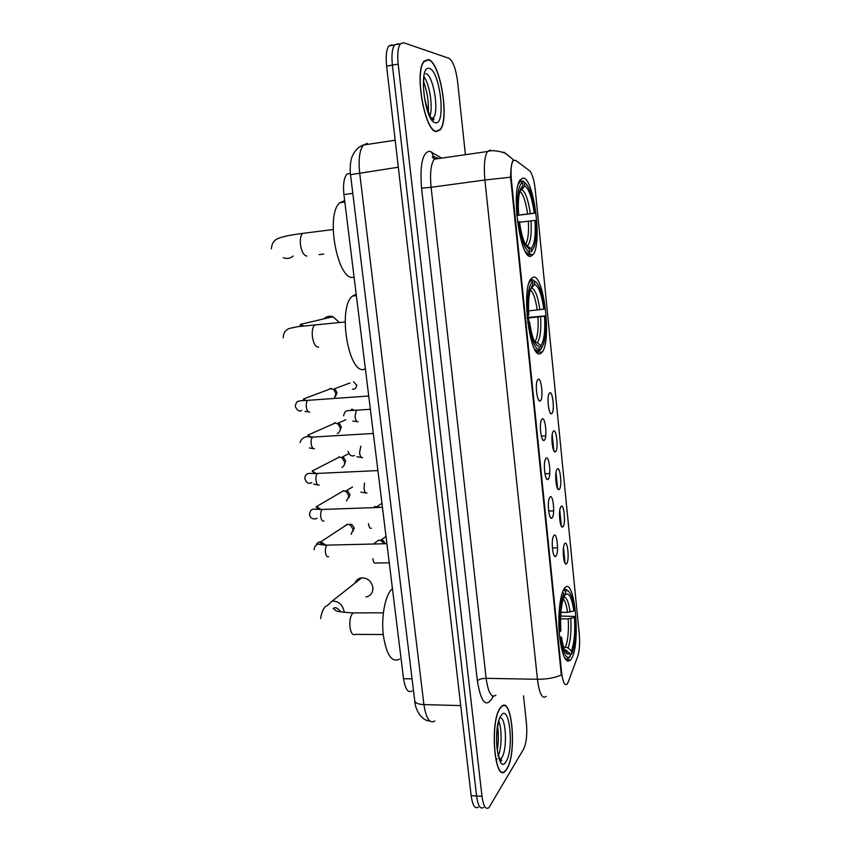 <?xml version="1.0" encoding="UTF-8"?>
<svg xmlns="http://www.w3.org/2000/svg" width="851" height="851" viewBox="0 0 851 851"><rect width="100%" height="100%" fill="white"/><g stroke="black" fill="none" stroke-linecap="round" stroke-linejoin="round"><path stroke-width="1.28" d="M540.672 353.42L542.257 351.952C551.873 340.708 543.725 273.054 533.024 277.192L530.833 278.947C520.823 290.702 530.428 361.515 540.672 353.42M530.918 256.215L533.215 254.46C542.395 243.514 533.832 177.285 523.067 178.061L520.131 179.944C510.547 191.475 520.642 260.98 530.918 256.215M571.351 658.897C581.265 644.079 574.563 574.095 564.468 588.307L564.287 588.552C560.032 594.189 557.682 615.794 559.437 634.899C561.915 655.568 565.649 663.908 570.659 659.908L571.351 658.897M564.713 543.629C567.585 539.619 569.638 560.288 566.702 563.585L566.277 563.958C563.734 565.67 562.032 548.852 564.298 544.353L564.713 543.629M561.011 506.494C563.926 502.845 566 523.716 563.022 526.641L562.66 526.929C560.107 528.705 558.256 511.866 560.511 507.313L561.011 506.494M557.267 468.986C560.245 465.71 562.33 486.783 559.298 489.346L559.022 489.548C556.448 491.378 554.448 474.507 556.692 469.901L557.267 468.986M553.49 431.117C556.511 428.223 558.628 449.498 555.543 451.668L555.341 451.817C552.756 453.689 550.597 436.765 552.842 432.106L553.49 431.117M549.672 392.875C552.756 390.354 554.884 411.841 551.746 413.629L551.618 413.714C549.033 415.628 546.714 398.64 548.948 393.928L549.672 392.875M553.884 535.47C556.958 531.418 559.107 552.799 555.969 556.128L555.533 556.49C552.842 558.309 550.991 541.13 553.373 536.321L553.884 535.47M550.001 497.027C553.129 493.357 555.299 514.951 552.108 517.887L551.756 518.163C549.044 520.035 547.033 502.845 549.406 497.984L550.001 497.027M546.076 458.189C549.267 454.913 551.459 476.73 548.204 479.273L547.938 479.453C545.204 481.389 543.034 464.157 545.395 459.242L546.076 458.189M542.108 418.958C545.353 416.086 547.565 438.127 544.257 440.254L544.076 440.371C541.332 442.36 538.991 425.064 541.353 420.086L542.108 418.958M538.098 379.323C541.406 376.865 543.651 399.13 540.279 400.832L540.183 400.895C537.428 402.927 534.917 385.546 537.258 380.525L538.098 379.323M568.319 681.874L567.202 684.023C564.702 686.161 562.83 682.279 561.575 672.386L511.419 180.199C510.589 170.721 511.111 164.286 512.983 160.892L515.578 160.296L529.503 170.689C532.194 173.444 534.141 179.912 535.311 190.113L579.254 633.814C580.02 643.111 579.531 650.536 577.808 656.1L568.319 681.874M412.065 691.012C408.055 693.235 405.214 689.14 403.534 678.704L343.921 194.592C342.9 184.624 343.921 177.774 346.963 174.04L350.41 173.551M506.941 769.006C517.153 753.443 512.036 695.076 501.377 706.585L500.186 708.021C489.527 721.563 494.505 783.282 505.239 771.197L506.941 769.006M436.403 131.575L440.073 129.916C449.807 120.204 440.467 62.197 428.436 59.559L424.085 61.155C413.969 71.463 424.872 132.15 436.403 131.575M546.214 696.363C542.289 699.511 539.364 693.82 537.438 679.268C546.672 679.311 554.639 677.885 561.33 675.013L510.568 177.199C510.77 169.104 511.472 163.679 512.685 160.935M397.821 43.752L394.598 44.89C392.13 48.518 391.396 55.262 392.385 65.133L476.56 795.962C477.964 805.769 480.304 809.588 483.57 807.397C480.304 809.588 477.964 805.769 476.56 795.962L392.385 65.133C391.396 55.262 392.13 48.518 394.598 44.89L397.821 43.752L398.885 44.114M552.203 434.595L553.82 450.722M556.011 472.635L557.607 488.602M559.777 510.292L561.352 526.099M563.5 547.587L565.064 563.245L566.277 563.958M568.681 659.887L568.138 661.323M465.423 154.691L457.561 81.451C455.849 68.665 452.987 60.964 448.977 58.315L403.555 42.71L400.364 43.837C397.928 47.465 397.204 54.219 398.183 64.112L481.985 796.259C483.379 806.088 485.687 809.897 488.91 807.705L523.631 749.061C526.397 743.083 527.343 734.509 526.461 723.361L523.503 695.831M392.12 44.795L388.854 45.933C386.354 49.56 385.609 56.294 386.599 66.144L471.156 795.664C472.571 805.461 474.932 809.269 478.241 807.088M500.218 708.34C489.676 721.754 494.612 782.814 505.228 770.857L506.898 768.698C517.014 753.305 511.951 695.522 501.409 706.915L500.218 708.34M428.478 59.932L424.17 61.517C414.171 71.707 424.947 131.756 436.372 131.214L439.999 129.565C449.626 119.948 440.382 62.527 428.478 59.932M365.962 596.955C370.823 595.87 373.121 592.668 372.876 587.35C371.419 581.148 367.696 577.989 361.718 577.861C358.431 578.308 356.175 580.074 354.952 583.18M560.915 612.358L567.564 612.348L573.819 611.007C571.904 598.03 569.213 592.487 565.745 594.36L565.436 591.275L563.436 589.945M560.692 616.05L575.138 616.475C576.042 631.165 575.148 642.994 572.478 651.983L571.723 653.94L571.415 650.909C574.265 643.207 575.287 632.08 574.468 617.507L568.223 618.847L560.596 618.858M563.468 646.866L568.053 647.877L571.415 650.909M392.449 588.658L392.183 588.881C385.471 594.434 381.152 615.677 383.216 634.474C386.322 654.813 391.79 663.025 399.598 659.131M568.245 590.998L565.798 589.211L563.936 589.945M571.723 653.94L570.117 655.249M562.479 592.158L563.894 593.413C560.437 601.497 559.181 614.252 560.149 631.697L559.203 631.953M573.819 611.007L574.489 609.997C572.829 597.998 570.404 591.519 567.181 590.594L565.436 591.275M563.894 593.413L564.213 596.519L563.234 598.976C560.894 606.869 560.118 617.411 560.883 630.58L560.149 631.697M574.468 617.507L575.138 616.475M565.745 594.36L564.17 596.104M563.958 656.621C565.67 659.217 567.351 659.578 569.011 657.717L570.234 656.408C566.319 659.674 563.192 653.706 560.841 638.495L559.841 638.771M560.841 638.495L561.575 637.367C563.107 647.824 565.255 653.44 568.021 654.217L569.925 653.355L570.234 656.408M559.586 636.442L561.575 637.367M569.925 653.355L564.298 649.324M338.932 322.125L332.996 316.71C329.528 315.668 326.497 316.381 323.901 318.848M528.631 310.881L543.8 309.168C541.693 294.478 538.64 286.223 534.651 284.404L534.322 281.064L532.769 279.745L530.184 280.022M527.173 317.561L545.268 315.891C546.055 327.571 545.523 336.868 543.672 343.815L541.13 348.963L540.8 345.666C544.119 341.123 545.353 331.305 544.502 316.2L527.216 318.093M534.609 341.847L537.311 342.676L540.8 345.666M356.175 294.159L352.474 296.074C336.858 308.222 349.197 377.376 365.09 368.94M526.971 315.221L527.992 315.072C527.003 296.978 528.524 285.798 532.545 281.543L530.992 280.224L529.035 282.798M530.992 280.224L530.024 280.319M541.13 348.963L540.545 349.729M539.874 350.506L538.779 350.591M543.8 309.168L544.576 308.881C542.236 292.287 538.811 283.021 534.322 281.064M532.545 281.543L532.886 284.904L530.226 290.085C528.641 296.212 528.184 304.435 528.843 314.753L527.992 315.072M544.502 316.2L545.268 315.891M531.577 286.574L532.886 284.904M534.651 284.404L530.535 289.042M536.162 351.527L538.151 351.367L539.406 349.814C534.907 348.942 531.354 339.815 528.748 322.455L527.716 322.614M534.534 348.963L538.151 351.367M528.748 322.455L529.599 322.114C531.918 337.421 535.077 345.549 539.077 346.506L539.406 349.814M527.652 322.082L529.599 322.114M516.78 215.303L534.258 213.218C532.088 197.953 528.918 188.805 524.759 185.752L524.407 182.316L522.844 181.008L521.333 181.22M534.981 220.42L535.779 220.356C536.524 231.249 536.087 239.897 534.46 246.29L531.396 251.928L531.056 248.545C534.524 245.067 535.832 235.684 534.981 220.42L519.482 222.249M344.666 200.666L339.815 202.729C324.891 214.782 337.996 282.5 353.782 277.171M524.407 182.316C529.099 185.667 532.652 195.953 535.066 213.175L516.791 215.42M516.695 214.261L517.748 214.144C516.748 195.847 518.344 185.21 522.557 182.242L520.982 180.933L518.323 184.061M520.982 180.933L519.44 181.135M530.141 253.545L528.439 253.736M522.557 182.242L522.908 185.688L519.77 191.241C518.387 196.889 518.004 204.506 518.642 214.09L517.748 214.144M535.066 213.175L534.258 213.218M518.642 214.09L516.706 214.378M520.546 188.826L522.908 185.688M524.759 185.752L521.897 189.55L519.855 190.911M525.535 244.769L531.056 248.545M526.992 254.024L528.333 253.875L529.599 252.247C524.907 249.971 521.206 239.801 518.514 221.717L517.472 221.834M525.375 251.556L528.333 253.875M518.514 221.717L519.408 221.654C521.801 237.589 525.088 246.652 529.258 248.854L529.599 252.247M319.072 254.64L323.71 254.087M343.315 527.056L347.389 524.216L350.282 525.003L353.197 529.482L351.123 534.322M349.984 524.131L352.069 524.705L354.165 527.918L353.197 530.971M343.091 490.687L346.283 491.633L348.931 495.952L346.559 501.037M345.729 490.782L348.016 491.463L349.921 494.559L348.878 497.729M338.762 456.87L342.219 457.976L344.623 462.125C344.815 464.593 343.921 466.359 341.953 467.444M348.74 453.721L342.081 457.157L343.91 457.923L345.634 460.902L344.517 464.199M334.4 422.756L338.102 424.021L340.272 428C340.464 430.649 339.464 432.499 337.283 433.542M345.836 419.734L337.975 423.245L339.762 424.096L341.315 426.957L340.092 430.383M329.986 388.333L333.922 389.758L335.89 393.566L334.358 398.236M349.984 382.961L333.826 389.035L335.549 389.971L336.964 392.705L335.602 396.289M374.302 543.364L378.716 540.13L381.588 540.959L384.003 543.715M380.791 539.981L383.205 540.566L385.28 543.683M374.429 506.441L377.631 507.387M376.919 506.441L379.28 507.164M511.419 180.199L510.696 180.295M561.575 672.386L560.883 672.375M412.044 678.864L403.534 678.704M352.814 193.368L343.921 194.592M493.218 696.214L492.538 697.692C486.027 708.223 480.975 702.618 477.379 680.874L421.564 188.209L431.095 187.294L486.134 678.343C488.187 692.661 491.452 698.288 495.931 695.193M421.564 188.209C419.766 164.988 422.426 152.637 429.542 151.159L441.626 158.116M437.297 157.637L434.244 159.18C430.851 164.2 429.798 173.572 431.095 187.294L484.9 180.008C483.655 166.041 484.506 156.541 487.474 151.51L490.165 150.01M510.568 177.199L484.9 180.008L537.438 679.268L486.134 678.343C481.932 678.428 479.017 679.268 477.379 680.874M435.201 158.254L436.244 158.892M527.067 168.87L521.759 164.913M513.77 160.009L503.813 152.095M528.184 314.998L528.428 317.412M528.492 317.976L528.907 322.103M398.183 64.112L386.599 66.144M481.985 796.259L471.156 795.664M492.538 697.692L492.516 695.958M435.106 157.584L433.191 155.999L431.68 151.946M367.217 143.383L363.409 145.032C359.548 150.074 358.292 159.307 359.643 172.753L423.915 704.607C426.096 718.552 429.744 723.999 434.861 720.946M460.721 705.596L423.915 704.607C418.543 704.362 415.49 703.192 414.767 701.096L414.714 700.703M429.819 720.999C421.447 720.776 415.128 709.362 414.767 701.096L350.527 174.678L398.311 167.211M395.183 140.213L363.409 145.032C358.526 146.766 354.846 150.436 352.357 156.052C349.527 162.36 350.165 173.561 350.527 174.678L350.538 174.753M500.292 760.634L501.718 757.581M499.856 759.475L501.856 757.592C507.281 749.742 506.302 719.106 500.601 717.744M498.122 756.028C501.803 748.497 502.122 728.626 498.75 720.999M501.026 715.638C492.293 727.328 497.846 776.761 506.1 761.507C514.366 749.05 509.27 702.288 501.026 715.638M433.329 119.395L433.712 118.321M431.978 118.853L433.265 117.885C439.478 111.726 433.404 75.005 425.84 73.729M429.946 115.885C433.159 107.205 429.681 84.143 424 76.973M429.436 68.548C417.979 63.708 424.564 122.395 435.425 122.725C446.222 125.799 440.233 70.856 429.436 68.548M383.216 634.506L355.346 634.378C352.803 635.601 351.016 633.25 349.995 627.315C349.421 620.613 350.389 615.858 352.899 613.039L355.558 612.89M320.625 618.645C321.742 611.156 324.018 606.752 327.454 605.433L332.241 601.008C338.528 601.189 342.464 604.55 344.027 611.114L344.112 612.412M567.564 612.348C566.575 605.412 565.149 600.891 563.288 598.796M565.564 646.888C567.979 640.367 568.862 631.027 568.223 618.847M570.138 612.018C568.702 602.285 566.66 597.274 563.99 596.976M568.053 647.877C570.564 641.069 571.468 631.282 570.787 618.517M564.99 650.983L566.543 650.302M318.646 347.112C315.7 347.251 313.615 343.889 312.423 337.007C311.838 331.156 312.594 327.124 314.7 324.891L317.402 324.635M300.765 326.316L300.137 325.305L300.594 324.327L303.647 326.018M537.247 310.072C535.662 299.212 533.354 292.436 530.322 289.755M534.747 341.836L535.088 341.421C537.641 337.145 538.598 329.05 537.949 317.104M539.928 309.753C538.034 296.946 535.322 289.712 531.811 288.032M537.311 342.676C540.225 338.613 541.332 329.986 540.63 316.785M306.924 256.077C303.871 255.715 301.733 251.981 300.499 244.886C299.914 239.322 300.594 235.504 302.53 233.397L305.201 233.068M293.233 256.002C290.234 258.566 286.915 259.13 283.255 257.683M281.968 237.131L286.361 236.035M527.609 213.963C525.812 201.74 523.205 194.134 519.791 191.145M525.354 244.418L525.748 243.929C528.099 239.961 528.96 232.387 528.333 221.175M530.322 213.654C528.365 200.347 525.556 192.305 521.897 189.55M527.535 245.577C530.577 242.429 531.747 234.195 531.035 220.856M328.646 556.628C327.05 557.288 325.976 555.799 325.422 552.15C325.199 548.757 325.742 546.416 327.061 545.14L328.518 545.097M316.157 545.172C316.955 542.991 318.508 541.874 320.806 541.821L325.901 545.151M323.976 521.003C322.369 521.567 321.274 520.004 320.71 516.312C320.487 512.993 321.018 510.717 322.295 509.462L323.774 509.409M319.646 509.494L316.125 507.217L316.508 506.59L321.05 509.494M319.263 485.038C317.625 485.495 316.529 483.857 315.955 480.124C315.732 476.89 316.242 474.667 317.487 473.433L318.976 473.369M314.721 473.528L312.157 471.05L316.104 473.496M314.508 448.743C312.849 449.083 311.732 447.371 311.158 443.605C310.934 440.446 311.423 438.265 312.625 437.074L314.136 436.978M309.743 437.223L307.754 435.191L311.072 437.159M356.548 385.163L353.516 381.631L356.548 385.163C356.495 388.056 355.122 389.418 352.41 389.237M309.7 412.097C308.03 412.331 306.892 410.544 306.307 406.725C306.083 403.651 306.562 401.523 307.732 400.353L309.243 400.236M304.69 400.566L303.307 399.002L305.924 400.481M389.258 562.798L375.759 563.032C374.344 563.702 373.376 562.256 372.855 558.692M371.408 528.194C369.972 528.769 368.994 527.248 368.462 523.642M367.015 493.037C365.558 493.506 364.568 491.921 364.037 488.283L364.526 483.06M362.579 457.561C361.101 457.923 360.101 456.264 359.558 452.583L360.835 446.169M358.101 421.745C356.612 422 355.59 420.266 355.048 416.543L356.324 410.235L357.643 410.15M352.346 409.214L353.973 410.384M536.928 352.388L542.257 351.952M527.939 255.045L533.215 254.46M541.332 436.095L545.725 435.85M544.959 473.741L549.757 473.539M548.661 511.015L553.693 510.855M552.395 547.916L557.554 547.81M538.736 400.151L540.183 400.895M542.661 439.616L544.076 440.371M546.544 478.698L547.938 479.453M550.395 517.408L551.756 518.163M554.214 555.735L555.533 556.49M550.32 413.033L551.618 413.714M554.054 451.126L555.341 451.817M557.767 488.868L559.022 489.548M561.437 526.248L562.66 526.929M565.83 659.844L570.659 659.908M435.967 157.701L433.191 155.999L432.234 156.999L434.244 159.18L487.474 151.51C494.442 148.925 506.366 153.329 506.281 153.893L513.727 159.999M567.553 661.195L568.053 659.876M400.364 43.837L388.854 45.933M496.207 760.517L497.048 758.709M499.516 758.815L500.845 758.869L501.452 759.954C502.398 760.539 499.728 764.538 497.069 748.401C495.356 732.445 499.633 717.68 499.048 720.01M497.282 750.146C498.548 742.54 498.675 734.732 497.654 726.733M431.404 118.183L433.265 117.885L433.946 119.831C431.553 121.012 428.425 113.8 424.564 98.173C422.277 81.887 424.511 75.888 423.989 75.728M428.255 112.172C428.893 102.407 427.33 92.121 423.575 81.313M332.241 601.008L361.718 577.861M567.181 590.594L565.798 589.211M565.064 651.132L568.021 654.217M564.958 650.909L564.681 649.377M383.344 612.826L353.091 612.89C342.059 612.241 336.209 611.401 335.549 610.369L333.209 608.497C335.06 606.763 337.624 607.912 340.889 611.922M300.594 324.327L332.996 316.71M345.112 321.976L297.616 326.678L289.244 328.465C285.33 330.028 283.33 333.135 283.223 337.794M534.439 341.474L535.396 341.847M352.474 296.074L356.367 295.669M333.145 229.547L302.53 233.397C289.989 235.046 281.915 236.738 278.277 238.482C274.128 239.918 271.831 243.365 271.373 248.822M525.141 243.992L526.439 244.95M339.815 202.729L344.836 202.049M386.907 543.693L327.061 545.14C317.497 544.959 320.157 543.449 317.306 544.417C315.019 545.917 313.998 547.682 314.242 549.714M347.644 524.216L320.806 541.821L320.167 542.715L324.508 545.119M352.069 524.705L350.282 525.003M382.429 507.313L322.295 509.462L312.891 509.143C311.019 509.653 309.902 511.377 309.551 514.323C309.86 520.121 317.029 519.238 316.902 518.057M316.508 506.59L343.687 490.697M348.016 491.463L346.283 491.633M352.505 487.038L346.134 490.782M377.908 470.571L317.487 473.433C309.339 473.741 309.775 472.869 307.434 473.858C305.615 474.89 304.743 476.475 304.807 478.602C306.349 482.974 308.7 484.293 311.881 482.57M312.157 471.05L339.677 456.913M343.91 457.923L342.219 457.976M317.923 484.932L313.7 484.155M373.334 433.467L312.625 437.074C305.966 435.659 301.765 437.488 300.02 442.552M307.754 435.191L335.634 422.83M339.762 424.096L338.102 424.021M313.232 448.605L309.413 447.956M355.803 388.013L356.846 384.971M368.717 395.992L307.732 400.353C295.765 400.821 296.956 401.129 295.18 406.14C296.999 410.405 299.19 411.873 301.733 410.544M303.307 399.002L331.539 388.46M335.549 389.971L333.922 389.758M308.498 411.927L305.009 411.384M383.205 540.566L381.588 540.959M386.003 536.375L381.131 539.97M381.939 503.345L377.238 506.451M360.845 492.112L365.834 492.974M377.833 469.997L377.036 470.465M356.899 456.753L361.452 457.455M354.484 455.476C351.708 456.774 349.538 455.391 347.995 451.317M370.355 409.288L356.324 410.235C345.474 410.863 345.697 409.554 343.496 415.756M352.846 421.043L357.037 421.617M351.357 409.278L352.878 410.437"/></g></svg>
